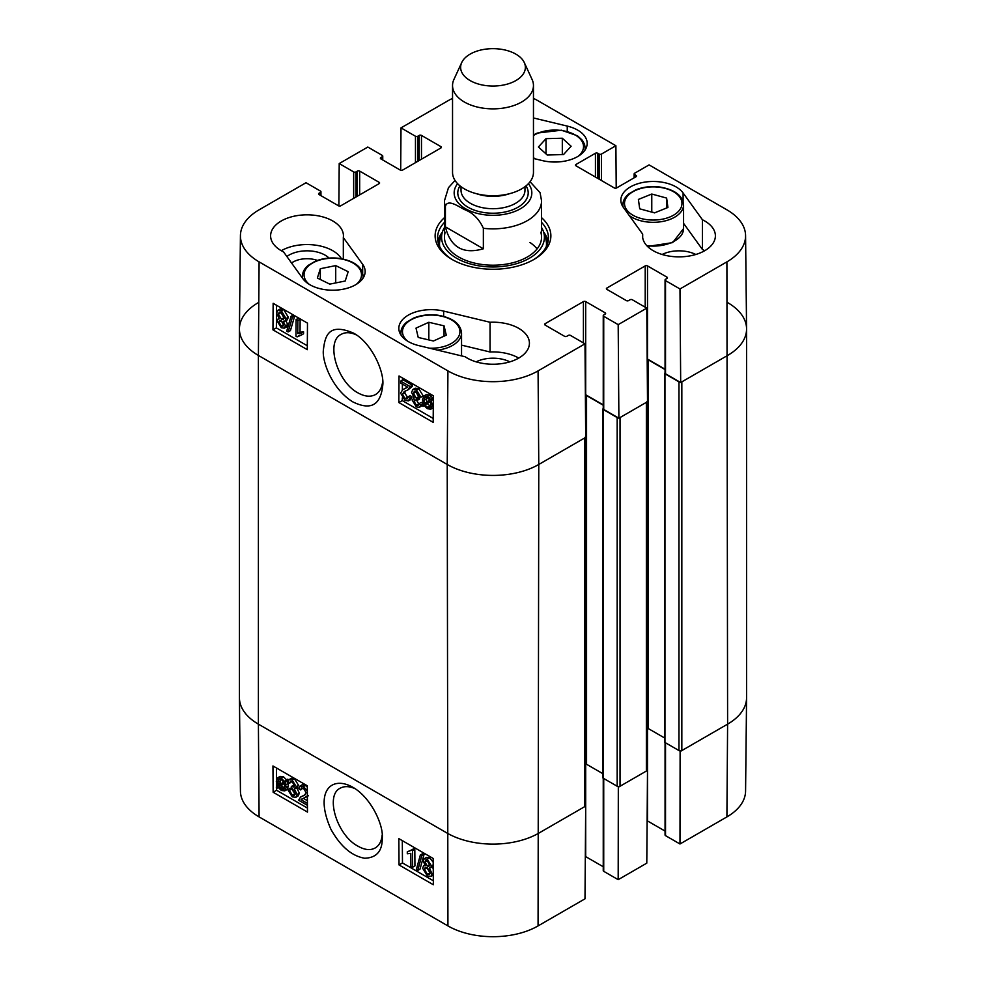 <?xml version="1.0" encoding="UTF-8"?>
<svg xmlns="http://www.w3.org/2000/svg" width="986" height="986" viewBox="0 0 986 986"><rect width="100%" height="100%" fill="white"/><g stroke="black" fill="none" stroke-linecap="round" stroke-linejoin="round"><path stroke-width="1.48" d="M307.435 805.34L298.622 800.25L300.52 797.07L304.452 795.271L306.153 792.658L303.441 788.258L301.42 787.962L300.668 789.934L298.857 788.677L300.04 786.052L303.466 786.606L307.324 790.92M300.52 797.07L305.352 794.617M302.985 788.024L300.668 789.934M300.04 786.052L302.332 784.708L307.287 786.36M307.361 795.961L301.05 799.72L307.41 803.393M301.864 799.005L303.343 798.377L307.398 800.718M289.465 790.365L292.3 795.209L294.383 795.431L295.221 793.483L292.386 788.664L291.153 788.184L291.326 786.52L293.964 787.074L294.518 785.645L292.152 781.725L290.402 781.504L289.588 783.204L287.838 781.824L289.034 779.643L292.102 780.049L296.33 786.729L294.383 788.923L297.082 794.519L295.849 797.304L292.3 796.873L287.715 789.613L289.465 790.365L291.757 789.022L295.171 794.149M294.518 785.657L293.618 785.176L291.326 786.52M291.918 781.602L289.588 783.204M289.034 779.643L291.326 778.299L294.395 778.706L298.61 785.386L296.663 787.58L299.374 793.175L298.129 795.961L295.849 797.304M297.76 787.358L294.383 788.923M291.757 789.022L290.007 788.27L287.715 789.613M284.153 783.094L284.781 786.409L283.721 789.379L281.293 789.096L278.989 786.803L284.153 783.094M284.239 783.328L281.281 785.46L284.572 788.184M282.279 786.742L279.987 788.085M281.281 785.46L278.989 786.803M283.574 781.923L278.385 785.645L277.732 782.292L278.755 779.273L281.244 779.556L283.574 781.923M280.221 779.125L280.197 782.699L277.904 784.043M280.197 782.699L280.677 784.301M285.583 780.493L286.285 781.578L285.053 782.453L286.186 787.173L284.757 790.883L281.343 790.464L278.163 787.395L276.992 788.233L276.29 787.161L277.51 786.273L276.326 781.504L277.756 777.757L281.232 778.213L284.412 781.331L287.863 779.15L288.491 780.123M288.319 780.382L286.285 781.578M288.282 780.431L285.053 782.453M287.345 781.109L288.467 785.83L287.049 789.539L284.757 790.883M278.237 787.506L276.992 788.233M277.756 777.757L280.049 776.413L283.524 776.869L286.704 779.975M424.978 862.047L425.595 860.667L427.283 860.877L429.613 864.833L428.996 866.25L427.332 866.041L424.978 862.047L427.111 860.79M427.258 860.704L429.613 864.697L427.332 866.041M426.778 867.409L430.229 873.288M424.448 869.307L425.249 867.421L427.283 867.668L430.253 872.733L429.465 874.619L427.394 874.36L424.448 869.307L426.741 867.963M423.167 861.074L424.177 858.769L427.234 859.213L431.424 865.893L430.635 867.791L429.329 867.976L432.065 873.756L430.87 876.505L427.394 876.012L422.649 868.259L423.61 865.757L425.348 865.671L423.167 861.074M424.177 858.769L426.457 857.413L429.526 857.869L433.199 862.146M433.236 866.201L430.635 867.791M431.991 867.002L433.248 868.629M433.298 875.075L430.87 876.505M420.344 855.022L421.761 855.836L417.744 870.441L416.326 869.627L420.344 855.022L422.624 853.679L424.042 854.492L421.761 855.836M424.042 854.492L420.036 869.097L417.744 870.441M410.891 866.213L410.792 853.346L407.304 853.753L407.292 851.805L411.384 850.068L412.518 850.721L412.653 867.224L410.891 866.213M411.224 850.326L407.292 851.805M412.518 850.721L414.81 849.377L413.676 848.712L411.384 850.068M414.81 849.377L414.933 865.881L412.653 867.224M276.413 767.946L276.499 779.753M276.536 783.476L276.561 786.964M276.561 787.58L276.585 790.254L307.447 808.076M402.3 840.639L402.473 862.935L433.335 880.757M399.034 864.944L398.837 838.63L433.174 858.461L433.372 884.775L399.034 864.944L402.473 862.935M273.147 792.263L272.949 765.949L307.287 785.78L307.484 812.082L273.147 792.263L276.585 790.254M382.137 835.093C381.533 841.268 379.228 845.544 375.222 847.948C370.477 850.598 364.746 850.018 357.992 846.185C337.002 835.401 324.813 795.283 340.244 788.184C344.41 785.953 349.389 786.138 355.182 788.738M352.877 787.296L352.668 787.173C331.358 775.23 313.979 791.327 331 829.448C340.54 846.444 351.755 856.045 364.66 858.239C376.529 857.845 382.395 851.128 382.248 838.1C383.714 825.627 371.377 797.797 352.877 787.296M259.096 816.901L447.927 925.916A63.745 36.802 0 0 0 538.073 925.916L584.994 898.825L585.696 806.067L538.775 833.158A64.743 37.382 180 0 1 447.225 833.158L258.394 724.143A64.743 37.382 180 0 1 239.425 697.94L240.424 791.105A63.745 36.802 0 0 0 259.096 816.901L258.394 724.143A64.743 37.382 180 0 1 239.425 697.706L239.425 329.016A64.743 37.382 180 0 1 258.394 302.579M680.118 750.901L679.983 843.991L665.525 835.635A1.615 0.937 180 0 1 665.057 834.982L665.057 742.532M679.983 843.991L726.904 816.901A63.745 36.802 0 0 0 745.576 791.105L746.575 697.94A64.743 37.382 180 0 1 727.606 724.143L680.685 751.233M618.321 786.582L618.185 879.672L646.791 863.144L647.506 770.386L618.888 786.914M665.057 831.075L647.506 820.944A1.615 0.937 0 0 0 647.124 820.771M618.185 879.672L603.728 871.316A1.615 0.937 180 0 1 603.247 870.663L603.247 778.213M603.247 866.756L585.696 856.624A1.615 0.937 0 0 0 585.314 856.452M291.548 262.991A19.893 11.487 180 0 1 317.43 260.415M442.406 232.018A55.438 32.008 0 0 0 437.92 241.459M548.08 241.459A55.438 32.008 0 0 0 543.594 232.018M444.44 227.532A51.408 29.679 0 0 0 442.394 232.055A51.408 29.679 0 0 0 469.841 263.792A51.408 29.679 0 0 0 530.357 257.679A51.408 29.679 0 0 0 543.606 232.055A51.408 29.679 0 0 0 541.56 227.532M445.204 232.228A48.56 28.027 0 0 0 471.123 262.19A48.56 28.027 0 0 0 528.286 256.422A48.56 28.027 0 0 0 540.796 232.228M537.087 248.916A48.56 28.027 0 0 0 529.987 242.494M704.719 250.715A36.42 21.026 0 0 0 702.439 249.495L683.569 223.354M695.82 254.487A25.562 14.753 0 0 0 662.124 254.487M518.747 358.078A36.42 21.026 0 0 0 490.054 351.99L461.547 345.137M509.848 361.85A25.562 14.753 0 0 0 476.152 361.85M341.439 258.689A36.42 21.026 0 0 0 281.281 250.715M329.041 258.085A25.562 14.753 0 0 0 325.097 255.14A25.562 14.753 0 0 0 286.864 256.508M400.649 381.101L410.102 386.549L408.056 389.827L404.248 391.541L402.387 394.252L405.061 398.677L407.082 398.973L407.884 396.964L409.683 398.221L408.438 400.895L405.012 400.341L400.587 393.155L402.682 389.704L407.649 387.104L400.636 383.061L400.649 381.101L402.941 379.795L412.394 385.255L410.102 386.549M412.394 385.255L412.173 386.549L409.893 387.855M412.173 386.549L408.056 389.827M405.616 390.875L404.679 392.958L407.834 397.617M409.683 398.221L411.975 396.927L410.164 395.669L407.884 396.964M411.975 396.927L410.718 399.601L408.438 400.895M402.682 389.704L407.538 387.239M406.787 387.855L407.649 387.104M419.186 396.483L416.412 391.602L414.33 391.38L413.442 393.365L416.215 398.208L417.448 398.689L417.251 400.365L414.613 399.811L414.021 401.265L416.351 405.209L418.101 405.431L418.951 403.705L420.714 405.086L419.432 407.304L416.363 406.898L412.21 400.18L414.219 397.95L411.569 392.329L412.887 389.482L416.425 389.926L420.948 397.235L419.186 396.483M415.796 391.319L418.508 396.914L419.74 397.395L417.448 398.689M419.74 397.395L419.543 399.071L417.251 400.365M416.314 399.86L418.89 404.05M420.714 405.086L422.994 403.779L421.244 402.399L418.951 403.705M422.994 403.779L422.55 405.123M422.341 405.456L419.432 407.304M413.935 397.715L413.122 398.171L414.219 397.95M412.887 389.482L415.18 388.188L418.717 388.632L423.228 395.928L420.948 397.235M426.408 397.284L426.716 402.485M424.436 403.792L423.857 400.452L425.003 397.432L427.419 397.715L429.699 400.02L424.436 403.792M425.003 404.963L430.29 401.179L430.894 404.568L429.81 407.625L427.32 407.329L425.003 404.963L427.295 403.656L430.648 406.478M430.389 401.45L427.295 403.656M422.957 406.417L422.267 405.332L423.524 404.445L422.452 399.687L423.968 395.916L427.394 396.335L430.549 399.416L431.745 398.566L432.435 399.65L431.178 400.538L432.312 405.357L430.783 409.153L427.308 408.697L424.153 405.566L422.957 406.417L424.239 405.702M423.968 395.916L426.26 394.622L429.674 395.029L432.829 398.122M433.359 397.641L431.745 398.566M433.347 399.133L432.435 399.65M433.347 399.318L431.178 400.538M433.285 407.711L430.783 409.153M281.232 320.77L283.586 324.776M283.586 324.85L282.92 326.255L281.244 326.046L278.952 322.065L279.605 320.623L281.269 320.832L283.586 324.85M280.764 312.168L284.165 318.17M284.214 317.529L283.364 319.452L281.33 319.205L278.422 314.103L279.26 312.18L281.33 312.439L284.214 317.529M285.398 325.824L284.313 328.178L281.256 327.734L277.14 321.005L277.978 319.07L279.284 318.897L276.61 313.08L277.879 310.282L281.355 310.775L286.026 318.577L284.991 321.116L283.253 321.202L285.398 325.824L287.678 324.53L286.606 326.884L284.313 328.178M277.879 310.282L280.172 308.988L283.648 309.481L288.319 317.282L287.283 319.821L284.991 321.116M285.546 319.895L287.678 324.53M288.146 331.925L286.729 331.099L291.006 316.346L292.423 317.172L288.146 331.925L290.439 330.618L294.715 315.865L292.423 317.172M294.715 315.865L293.298 315.052L291.006 316.346M297.846 320.586L297.747 333.551L301.285 333.132L301.272 335.104L297.106 336.879L295.973 336.226L296.096 319.563L297.846 320.586L300.138 319.279L300.04 332.257L297.747 333.551M300.04 332.257L303.577 331.826L301.285 333.132M303.577 331.826L303.552 333.798L301.272 335.104M299.621 335.24L297.106 336.879M300.138 319.279L298.388 318.268L296.096 319.563M402.436 377.958L402.424 380.091M402.399 384.072L402.35 389.901M402.288 397.937L402.276 400.587L433.199 418.446M276.548 305.278L276.376 327.907L307.312 345.766M307.484 323.125L307.287 349.673L272.949 329.854L273.147 303.306L307.484 323.125M272.949 329.854L276.376 327.907M433.372 395.817L433.174 422.353L398.837 402.534L399.034 375.986L433.372 395.817M398.837 402.534L402.276 400.587M382.741 380.756C382.149 387.436 379.721 392.046 375.456 394.585C370.551 397.173 364.746 396.618 358.066 392.933C337.076 382.038 325.38 341.661 341.168 334.353C345.42 331.986 350.474 332.171 356.34 334.907M352.865 401.906C372.474 411.507 381.175 403.447 382.876 384.109C383.751 370.132 371.106 342.549 353.58 333.145C328.437 322.373 325.035 336.152 323.42 349.759C321.83 360.593 331.69 388.952 352.865 401.906M240.424 235.617L239.425 328.782A64.743 37.382 0 0 0 258.394 355.441L447.225 464.468A64.743 37.382 0 0 0 538.775 464.468L585.696 437.377L584.994 343.806L538.073 370.896A63.745 36.802 180 0 1 447.927 370.896L259.096 261.869A63.745 36.802 180 0 1 240.424 235.617A63.745 36.802 180 0 1 259.096 209.821L306.017 182.73L320.475 191.074A1.615 0.937 0 0 1 320.943 191.74A1.615 0.937 0 0 1 320.475 192.406L319.045 193.231A1.615 0.937 180 0 0 318.564 193.885A1.615 0.937 180 0 0 319.045 194.55L319.045 193.231M727.606 302.579A64.743 37.382 180 0 1 746.575 329.016A64.743 37.382 180 0 1 727.606 355.441A64.743 37.382 0 0 0 746.575 328.782L745.576 235.617A63.745 36.802 180 0 1 726.904 261.869L679.983 288.96L680.685 382.531L727.606 355.441L681.831 381.865L681.831 750.568L727.606 724.143L726.904 816.901M680.685 382.531L665.525 373.78A1.615 0.937 180 0 1 665.057 373.115L665.057 279.95A1.615 0.937 0 0 0 665.525 280.616L679.983 288.96M665.057 369.208L647.506 359.077A1.615 0.937 0 0 0 647.173 358.929M618.888 418.212L647.506 401.696L646.791 308.125L618.185 324.64L618.888 418.212L603.728 409.461A1.615 0.937 180 0 1 603.247 408.796L603.247 315.631A1.615 0.937 0 0 0 603.728 316.284L618.185 324.64M603.247 404.889L585.696 394.757A1.615 0.937 0 0 0 585.376 394.61M490.054 322.262A36.42 21.026 180 0 1 529.42 343.214A36.42 21.026 180 0 1 505.485 362.959A36.42 21.026 180 0 1 465.145 356.759L418.754 345.605A32.365 18.685 180 0 1 398.825 328.35A32.365 18.685 180 0 1 443.651 311.095L490.054 322.262L490.054 351.99M702.439 219.767A36.42 21.026 180 0 1 715.392 235.839A36.42 21.026 180 0 1 678.972 256.865A36.42 21.026 180 0 1 642.552 235.839A36.42 21.026 180 0 1 642.675 234.138L623.337 207.356A32.365 18.685 180 0 1 620.847 200.17A32.365 18.685 180 0 1 646.878 181.843A32.365 18.685 180 0 1 683.101 192.973L702.439 219.767L702.439 249.495M642.675 234.138L642.675 237.552M533.463 117.963L567.246 126.085A32.365 18.685 180 0 1 587.175 143.34A32.365 18.685 180 0 1 542.349 160.595L533.463 158.45M343.325 237.552L362.663 264.334A32.365 18.685 180 0 1 365.153 271.52A32.365 18.685 180 0 1 339.122 289.847A32.365 18.685 180 0 1 302.899 278.718L283.561 251.923A36.42 21.026 180 0 1 270.608 235.839A36.42 21.026 180 0 1 307.028 214.825A36.42 21.026 180 0 1 343.448 235.839A36.42 21.026 180 0 1 343.325 237.552L343.325 259.059M541.56 222.392A55.438 32.008 180 0 1 548.438 237.823A55.438 32.008 180 0 1 533.044 259.959M452.956 259.959A55.438 32.008 180 0 1 437.562 237.823A55.438 32.008 180 0 1 444.44 222.392M444.44 217.672A57.866 33.401 0 0 0 452.081 259.466A57.866 33.401 0 0 0 533.919 259.466A57.866 33.401 0 0 0 541.56 217.672M400.686 170.27L401.006 127.884L415.463 136.241A1.615 0.937 0 0 0 417.756 136.241L419.186 135.415A1.615 0.937 180 0 1 421.478 135.415L440.927 146.643A1.615 0.937 180 0 1 441.408 147.308A1.615 0.937 180 0 1 440.927 147.962L402.584 170.097A1.615 0.937 180 0 1 400.304 170.097L380.842 158.869A1.615 0.937 180 0 1 380.374 158.204A1.615 0.937 180 0 1 380.842 157.55L382.272 156.725A1.615 0.937 0 0 0 382.753 156.059A1.615 0.937 0 0 0 382.272 155.406L367.815 147.05L339.209 163.565L353.666 171.921A1.615 0.937 0 0 0 355.958 171.921L357.388 171.096A1.615 0.937 180 0 1 359.668 171.096L379.129 182.324A1.615 0.937 180 0 1 379.598 182.989A1.615 0.937 180 0 1 379.129 183.642L340.786 205.778A1.615 0.937 180 0 1 338.494 205.778L319.045 194.55M584.994 343.806L570.537 335.45A1.615 0.937 0 0 0 568.244 335.45L566.814 336.275A1.615 0.937 180 0 1 564.522 336.275L545.073 325.047A1.615 0.937 180 0 1 544.592 324.382A1.615 0.937 180 0 1 545.073 323.728L583.416 301.593A1.615 0.937 180 0 1 585.696 301.593L605.157 312.821A1.615 0.937 180 0 1 605.626 313.486A1.615 0.937 180 0 1 605.157 314.14L603.728 314.965A1.615 0.937 0 0 0 603.247 315.631M646.791 308.125L632.334 299.769A1.615 0.937 0 0 0 630.042 299.769L628.612 300.594A1.615 0.937 180 0 1 626.332 300.594L606.871 289.366A1.615 0.937 180 0 1 606.402 288.701A1.615 0.937 180 0 1 606.871 288.048L645.214 265.912A1.615 0.937 180 0 1 647.506 265.912L666.955 277.14A1.615 0.937 180 0 1 667.436 277.805A1.615 0.937 180 0 1 666.955 278.459L665.525 279.284A1.615 0.937 0 0 0 665.057 279.95M634.146 177.813L634.146 173.906A1.615 0.937 0 0 1 634.627 173.24L649.084 164.896L726.904 209.821A63.745 36.802 180 0 1 745.576 235.617M634.146 173.906A1.615 0.937 0 0 0 634.627 174.559L636.056 175.385A1.615 0.937 180 0 1 636.525 176.05A1.615 0.937 180 0 1 636.056 176.704L616.595 187.944A1.615 0.937 180 0 1 614.315 187.944L575.972 165.808A1.615 0.937 180 0 1 575.504 165.143A1.615 0.937 180 0 1 575.972 164.489L595.433 153.249A1.615 0.937 180 0 1 597.713 153.249L599.143 154.075A1.615 0.937 0 0 0 601.435 154.075L615.893 145.731L616.213 188.104M533.463 98.39A63.745 36.802 180 0 1 538.073 100.794L615.893 145.731M401.006 127.884L447.927 100.794A63.745 36.802 180 0 1 452.537 98.39M338.876 205.951L339.209 163.565M335.721 265.604L348.181 271.692L345.211 281.01L329.805 284.128L317.356 278.052L320.327 268.722L335.721 265.604L335.721 282.933M320.327 268.722L320.327 279.494M444.057 325.836L446.276 335.166L433.446 340.996L418.224 337.446L416.006 328.104L428.824 322.286L444.057 325.836L444.057 336.177M428.824 322.286L428.824 339.923M666.622 198.075L667.929 207.467L654.544 212.865L639.704 208.822L638.398 199.431L651.771 194.032L666.622 198.075L666.622 207.997M654.901 212.729L651.426 212.015M651.771 194.032L651.771 211.879M571.116 146.224L563.524 154.568L547.218 154.999L538.405 147L546.01 138.656L562.316 138.225L571.116 146.224M562.316 138.225L562.316 154.592M546.01 138.656L546.01 153.902M746.575 329.016L746.575 697.706A64.743 37.382 180 0 1 727.606 724.143L726.904 261.869M680.118 382.198A2.021 1.171 180 0 1 678.972 381.865L678.972 750.568A2.021 1.171 0 0 0 681.831 750.568M678.972 750.568L664.958 742.47A1.208 0.703 180 0 1 664.601 741.977L664.601 373.275A1.208 0.703 0 0 0 664.958 373.78L678.972 381.865M664.601 737.972L648.357 728.605A2.021 1.171 0 0 0 646.952 728.26M646.952 401.524A2.021 1.171 180 0 1 646.36 402.35L646.36 771.052A2.021 1.171 0 0 0 646.952 770.226L646.952 402.017M646.36 771.052L620.034 786.249L620.034 417.546L646.36 402.35M618.321 417.879A2.021 1.171 180 0 1 617.174 417.546L617.174 786.249A2.021 1.171 0 0 0 620.034 786.249M617.174 786.249L603.149 778.151A1.208 0.703 180 0 1 602.803 777.658L602.803 408.956A1.208 0.703 0 0 0 603.149 409.461L617.174 417.546M602.803 773.653L586.559 764.273A2.021 1.171 0 0 0 585.154 763.94M585.154 437.205A2.021 1.171 180 0 1 584.55 438.03L584.55 806.733A2.021 1.171 0 0 0 585.154 805.907L585.154 437.685M584.55 806.733L538.775 833.158A64.743 37.382 180 0 1 447.225 833.158L258.394 724.143L258.394 355.441A64.743 37.382 180 0 1 239.425 329.016M585.388 395.25A2.021 1.171 180 0 1 586.559 395.583L603.247 405.221M647.186 359.57A2.021 1.171 180 0 1 648.357 359.902L665.057 369.54M584.55 438.03L538.775 464.468A64.743 37.382 180 0 1 447.225 464.468L258.394 355.441L259.096 261.869M483.362 248.78C463.149 254.585 450.503 247.276 445.413 226.866L445.413 206.382C447.558 198.667 457.997 206.284 464.394 209.525C472.836 212.754 479.171 219.015 483.362 228.296L483.362 248.78L445.413 226.866M483.362 228.296A48.56 28.027 180 0 0 541.56 200.824L540.069 192.689L530.061 181.744M515.888 54.144A32.365 18.685 180 0 1 524.281 62.549A32.365 18.685 180 0 1 493 86.041A32.365 18.685 180 0 1 461.719 62.549A32.365 18.685 180 0 1 484.594 49.3A32.365 18.685 180 0 1 515.888 54.144M524.281 62.549L532.095 79.496A40.463 23.356 180 0 1 533.463 85.511A40.463 23.356 180 0 1 493 108.867A40.463 23.356 180 0 1 452.537 85.511A40.463 23.356 180 0 1 453.905 79.496L461.719 62.549M533.463 85.511L533.463 172.377A40.463 23.356 180 0 1 493 195.733A40.463 23.356 180 0 1 452.537 172.377L452.537 85.511M304.526 794.938L302.234 796.281M305.759 785.263L303.466 786.606M294.592 793.866L292.3 795.209M293.902 785.361L291.609 786.705M294.395 778.706L292.102 780.049M298.61 785.386L296.33 786.729M299.374 793.175L297.082 794.519M283.574 787.752L281.293 789.096M280.024 780.949L277.732 782.292M288.171 783.389L285.878 784.733M288.467 785.83L286.186 787.173M283.524 776.869L281.232 778.213M429.674 873.017L427.394 874.36M429.526 857.869L427.234 859.213M433.224 864.833L431.424 865.893M433.285 873.041L432.065 873.756M447.927 370.896L447.225 464.468L447.927 925.916M647.506 728.309L647.506 820.944M665.525 742.803L665.525 835.635M585.696 763.99L585.696 856.624M603.728 778.484L603.728 871.316M538.073 370.896L538.775 464.468L538.073 925.916M547.871 242.371A55.08 31.799 0 0 0 543.865 232.906M442.135 232.906A55.08 31.799 0 0 0 438.129 242.371M546.306 246.611A53.49 30.874 0 0 0 545.652 238.637L543.606 232.055M442.394 232.055L440.348 238.637A53.49 30.874 0 0 0 439.694 246.611M404.679 392.958L402.387 394.252M407.354 397.383L405.061 398.677M407.144 387.387L404.852 388.694M415.722 392.071L413.442 393.365M418.508 396.914L416.215 398.208M416.314 399.959L414.021 401.265M418.643 403.915L416.351 405.209M418.717 388.632L416.425 389.926M426.149 399.145L423.857 400.452M429.6 406.035L427.32 407.329M429.674 395.029L427.394 396.335M431.437 396.372L429.144 397.666M433.298 404.79L432.312 405.357M283.524 324.739L281.244 326.046M281.195 320.795L278.952 322.065M283.623 317.899L281.33 319.205M280.702 312.796L278.422 314.103M283.648 309.481L281.355 310.775M288.319 317.282L286.026 318.577M443.651 311.095L443.651 316.346M683.101 192.973L683.101 201.575M567.246 126.085L567.246 131.348M362.663 264.334L362.663 272.937M440.927 147.962L440.927 146.643M380.842 158.869L380.842 157.55M382.272 159.695L382.272 156.725M415.463 162.665L415.463 136.241M417.756 161.347L417.756 136.241M419.186 160.521L419.186 135.415M421.478 159.202L421.478 135.415M606.871 289.366L606.871 288.048M645.214 307.201L645.214 265.912M647.506 359.077L647.506 265.912M666.955 278.459L666.955 277.14M665.525 373.78L665.525 280.616M379.129 183.642L379.129 182.324M320.475 195.376L320.475 192.406M353.666 198.346L353.666 171.921M355.958 197.027L355.958 171.921M357.388 196.202L357.388 171.096M359.668 194.883L359.668 171.096M545.073 325.047L545.073 323.728M583.416 342.881L583.416 301.593M585.696 394.757L585.696 301.593M605.157 314.14L605.157 312.821M603.728 409.461L603.728 316.284M575.972 165.808L575.972 164.489M595.433 177.036L595.433 153.249M597.713 178.355L597.713 153.249M599.143 179.181L599.143 154.075M601.435 180.512L601.435 154.075M634.627 177.529L634.627 174.559M636.056 176.704L636.056 175.385M309.321 284.399A28.73 16.589 180 0 1 326.6 258.628A28.73 16.589 180 0 1 361.036 277.83A28.73 16.589 180 0 1 356.242 284.399M362.873 278.409A30.344 17.526 0 0 0 363.119 276.154C362.17 266.873 354.27 260.957 339.418 258.381C330.655 257.309 322.582 258.27 315.224 261.253L308.298 265.32C304.428 268.537 302.48 272.148 302.431 276.154A30.344 17.526 0 0 0 302.69 278.422M407.736 341.23A28.73 16.589 180 0 1 420.233 316.321A28.73 16.589 180 0 1 459.525 328.88A28.73 16.589 180 0 1 429.613 348.218M437.513 350.116A30.344 17.526 0 0 0 461.547 332.972C460.585 323.704 452.685 317.775 437.833 315.2C429.07 314.14 421.01 315.101 413.639 318.084L406.725 322.139C402.855 325.355 400.895 328.967 400.858 332.972A30.344 17.526 0 0 0 401.105 335.228M640.974 218.473A28.73 16.589 180 0 1 636.845 189.842A28.73 16.589 180 0 1 681.856 202.093A28.73 16.589 180 0 1 640.974 218.473M629.241 215.527A30.344 17.526 0 0 0 640.284 220.642A30.344 17.526 0 0 0 683.569 204.792C682.608 195.511 674.707 189.595 659.856 187.02C651.093 185.96 643.032 186.909 635.662 189.904L628.748 193.959C624.877 197.175 622.918 200.787 622.881 204.792A30.344 17.526 0 0 0 623.127 207.048M683.569 204.792L683.569 228.579A30.344 17.526 180 0 1 646.804 245.699M533.463 135.538A28.73 16.589 180 0 1 572.743 133.689A28.73 16.589 180 0 1 578.264 156.219M535.546 158.956A28.73 16.589 180 0 1 533.463 157.748M584.895 150.229A30.344 17.526 0 0 0 585.142 147.962L584.562 144.35L582.381 140.308L577.513 135.821L561.441 130.201L537.247 133.073L533.463 134.959M603.149 409.461L603.149 778.151M586.559 395.583L586.559 764.273M664.958 373.78L664.958 742.47M648.357 359.902L648.357 728.605M445.413 206.382A48.56 28.027 180 0 1 444.44 200.824L444.44 237.17M528.41 183.679A38.848 22.431 180 0 1 493 215.318A38.848 22.431 180 0 1 457.59 183.679M509.589 193.675A31.971 18.451 180 0 1 476.411 193.675M524.971 186.699L524.971 190.249A31.971 18.451 180 0 1 493 208.712A31.971 18.451 180 0 1 461.029 190.249L461.029 186.699M526.031 185.861A35.2 20.324 180 0 1 493 213.222A35.2 20.324 180 0 1 459.969 185.861M306.042 797.107L308.335 795.764M423.61 865.757L424.793 865.067M277.978 319.07L278.915 318.54M382.753 159.966L382.753 156.059M320.943 195.647L320.943 191.74M302.431 276.154L302.431 278.064M363.119 276.154L363.119 278.027M400.858 332.972L400.858 334.858M461.547 332.972L461.547 355.897M622.881 204.792L622.881 206.666M683.569 228.579L672.649 242.618L647.543 246.463M585.142 147.962L585.142 149.847M541.56 200.824L541.56 237.17M455.027 180.45L448.47 187.685L444.44 200.824"/></g></svg>
